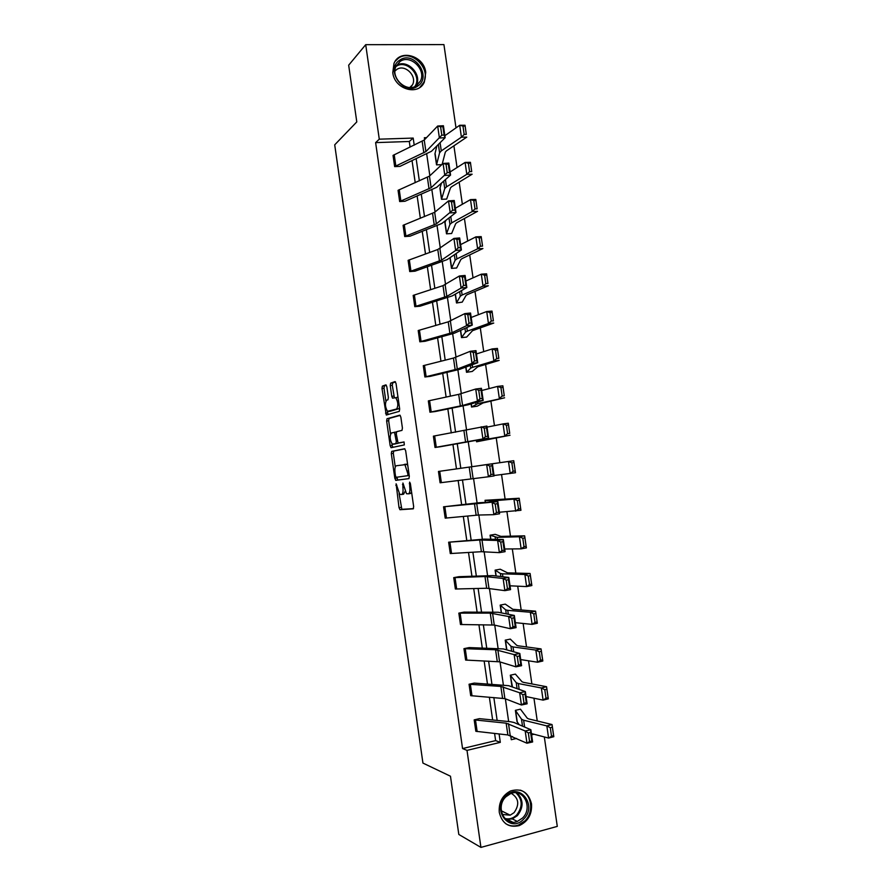 <?xml version="1.0" encoding="UTF-8"?>
<svg xmlns="http://www.w3.org/2000/svg" width="892" height="892" viewBox="0 0 892 892"><rect width="100%" height="100%" fill="white"/><g stroke="black" fill="none" stroke-linecap="round" stroke-linejoin="round"><path stroke-width="1.34" d="M396.115 483.81L399.025 507.66L400.04 509.711L413.219 508.83L413.665 506.6L410.365 483.553L409.618 482.104L409.74 486.653C410.197 490.879 409.729 493.265 408.346 493.822L406.496 493.7L402.928 483.018L402.894 487.456C403.34 491.603 402.894 493.956 401.556 494.502L399.772 494.391L396.115 483.81M425.729 72.364L424.336 82.097C418.381 96.291 394.454 89.334 392.781 72.698L393.974 63.421C399.739 48.614 424.124 55.661 425.729 72.364M531.498 803.815C532.178 814.195 528.097 821.454 519.255 825.591C508.786 827.988 502.129 823.584 499.275 812.356C498.583 802.432 502.363 795.296 510.614 790.948C521.497 787.892 528.454 792.185 531.498 803.815M386.838 386.749L385.835 384.876L382.367 386.125L381.988 388.466L386.247 414.992L399.27 411.379L399.683 409.004L396.037 383.493L395 381.598L390.64 383.159L390.239 385.545L391.778 396.316L392.513 398.155L395.725 397.698C398.178 401.991 398.479 405.76 396.606 409.015L387.507 411.323C385.121 407.153 384.82 403.452 386.604 400.218L387.975 399.772L388.366 397.431L386.838 386.749M544.321 736.948L557.288 826.393L480.933 847.4L458.811 834.455L450.471 776.218L422.931 763.073L334.712 144.827L356.789 121.903L348.672 65.183L365.709 44.678L443.926 44.6L456.002 127.879M480.933 847.4L467.007 750.384L500.312 742.356L499.107 733.993M410.097 147.113L409.294 141.494L375.621 142.62L462.558 748.555L467.007 750.384M375.621 142.62L379.278 139.174L365.709 44.678M391.7 451.363L391.298 453.604L394.833 478.357L395.836 480.364L408.893 478.614L409.328 476.339L405.67 450.772L404.622 448.754L391.7 451.363L393.718 451.084L393.316 453.326L395.279 467.04M390.172 445.744L386.637 421.013L387.028 418.727L399.806 415.159L400.854 417.11L402.415 428.037L401.991 430.379L396.684 431.672L396.282 433.98L398.066 443.034L404.054 441.953L404.299 444.93L391.175 447.684L390.172 445.744L392.19 445.465L391.956 443.803M439.934 188.268L441.518 199.329L446.669 199.061L450.505 187.855L451.664 186.707L472.147 174.208L466.817 174.341L446.479 186.863L444.762 188.58L441.54 199.317L439.923 188.279L441.451 183.116M449.969 257.699L451.497 268.38L456.637 267.99L460.874 259.505L462.078 258.602L482.929 248.534L477.621 248.823L456.894 258.903L455.121 260.252L451.519 268.369L449.958 257.71M460.528 330.709L461.51 337.611L466.65 337.098L472.515 330.687L493.755 323.06L488.459 323.517L467.352 331.144L465.524 332.114L461.521 337.611L460.506 330.709M471.545 407.031L477.276 406.183L482.973 402.972L504.604 397.799L477.833 403.585L471.556 407.02L471.087 403.92L471.545 407.031M479.996 465.546L513.736 460.718L515.487 472.738L494.057 475.514M490.065 535.2L490.656 539.114L490.065 535.2L495.16 534.33L500.958 536.393L524.641 535.836L526.392 547.889L521.151 548.848L504.694 548.993M534.999 622.382L537.096 621.936L535.869 613.44L533.773 613.886L534.999 622.382L532.111 624.378L530.35 612.258L507.738 610.351L505.686 609.86L500.189 605.122L501.315 612.882L500.178 605.122L505.262 604.129L512.844 609.303L535.579 611.165L537.341 623.252L532.111 624.378L515.364 622.672M512.487 687.03L510.302 675.222L515.386 674.107L521.998 681.744L523.414 682.335L546.551 686.706L548.312 698.826L543.105 700.12L526.057 696.563M510.882 736.959L512.521 736.558M537.252 720.981L533.951 698.213M531.888 683.93L528.532 660.816M526.525 646.934L523.125 623.463M521.173 609.983L517.717 586.167M515.821 573.077L512.32 548.926M510.48 536.237L506.935 511.74M505.151 499.431L501.549 474.6M499.821 462.68L496.208 437.738M494.458 425.629L490.89 401.077M489.084 388.611L485.594 364.46M483.732 351.638L480.286 327.899M478.38 314.72L475.001 291.383M473.039 277.847L469.716 254.911M467.698 241.03L464.431 218.495M462.368 204.257L459.168 182.135M457.05 167.54L453.905 145.82M519.166 724.705L517.025 721.617L515.386 710.344L520.449 709.173L527.272 718.205L528.711 718.919L552.048 724.549L553.809 736.692L548.602 738.074L531.42 733.57M506.634 649.844L505.24 640.144L510.313 639.096L516.724 645.34L518.129 645.797L541.065 648.908L542.815 661.017L537.597 662.221L520.705 659.589M529.514 584.528L531.61 584.115L530.372 575.641L528.276 576.042L529.514 584.528L526.626 586.59L524.875 574.493L502.464 573.835L500.434 573.534L495.138 570.133L495.974 575.976L495.116 570.133L500.211 569.207L507.57 572.854L530.104 573.478L531.866 585.553L526.626 586.59L510.023 585.81M518.542 508.986L520.649 508.641L519.423 500.189L517.315 500.523L518.542 508.986L515.688 511.161L513.937 499.096L491.916 500.936L485.036 500.3L485.326 502.296L485.025 500.3L519.189 498.249L520.939 510.291L499.364 512.231M476.562 441.796L510.046 435.24L483.074 439.879L476.584 441.796L476.395 440.592L476.584 441.796M466.516 372.298L472.258 371.451L477.744 366.813L499.174 360.401L493.889 360.948L472.582 367.348L470.731 368.117L466.538 372.298L465.802 367.292L466.516 372.298M456.503 302.979L462.223 302.12L466.07 295.397L467.285 294.628L488.337 285.774L483.04 286.142L462.123 295.007L460.317 296.155L456.503 302.979L455.232 294.193L456.514 302.968M444.918 222.755L446.502 233.838L451.653 233.503L455.689 223.658L456.871 222.632L477.532 211.348L472.214 211.56L451.687 222.855L449.936 224.394L446.524 233.827L444.907 222.766L445.799 220.424M436.534 164.864L441.696 164.652L442.242 163.983L445.331 152.108L446.479 150.837L466.761 137.134L461.42 137.178L441.272 150.904L439.589 152.811L436.534 164.864L434.939 153.837L436.89 145.898M426.51 137.658L424.358 137.725L424.625 139.62M414.211 145.162L413.186 138.082L379.278 139.174M497.145 720.435L493.845 697.533M491.938 684.264L488.604 661.139M486.731 648.149L483.353 624.779M481.524 612.068L478.123 588.475M476.328 576.054L472.894 552.226M471.143 540.073L467.676 516.022M465.97 504.147L462.457 479.863M460.796 468.267L457.284 443.915M455.589 432.185L452.121 408.112M450.393 396.137L446.959 372.365M445.197 360.145L441.819 336.663M440.024 324.197L436.679 301.005M434.839 288.294L431.538 265.392M429.676 252.436L426.409 229.835M424.514 216.633L421.292 194.311M419.352 180.875L416.174 158.843M510.703 735.722L511.283 739.713L516.58 738.442M531.599 734.818L533.985 734.25M426.71 153.993L429.844 175.757M431.884 189.84L435.073 211.962M437.058 225.721L440.313 248.199M442.254 261.668L445.554 284.492M447.45 297.649L450.795 320.841M452.645 333.686L456.046 357.235M457.864 369.767L461.309 393.673M463.082 405.905L466.583 430.167M468.3 442.075L471.857 466.694M473.552 478.424L477.086 502.954M478.837 515.03L482.338 539.27M484.133 551.691L487.589 575.63M489.429 588.397L492.841 612.035M494.737 625.158L498.104 648.495M500.055 661.964L503.378 685M505.374 698.815L508.652 721.55M409.294 141.494L413.186 138.082M462.558 748.555L495.629 740.616L494.592 733.492M492.652 719.989L489.362 697.198M487.467 683.974L484.144 660.95M482.282 648.005L478.926 624.746M477.097 612.09L473.719 588.597M471.935 576.221L468.512 552.494M466.772 540.396L463.316 516.435M461.621 504.616L458.131 480.431M456.47 468.88L452.969 444.629M451.285 432.954L447.84 408.982M446.112 397.052L442.7 373.38M440.949 361.204L437.582 337.823M435.798 325.413L432.464 302.31M430.635 289.655L427.357 266.853M425.495 253.952L422.25 231.429M420.355 218.295L417.155 196.062M415.226 182.682L412.059 160.738M495.629 740.616L500.312 742.356M399.939 166.38L394.643 166.603L393.038 155.409L424.235 140.022L437.671 126.028L443.413 125.739L445.141 137.702L431.472 151.272L399.962 166.369M404.957 201.269L399.661 201.547L398.066 190.33L429.453 176.125L443.079 163.437L448.821 163.091L450.56 175.077L436.679 187.342L404.979 201.257M409.986 236.202L404.7 236.547L403.095 225.308L434.672 212.285L448.498 200.912L454.24 200.499L455.979 212.497L441.897 223.457L409.997 236.19M415.014 271.179L409.729 271.581L408.112 260.353L437.782 249.504L453.928 238.42L459.659 237.952L461.398 249.972L447.126 259.628L415.014 271.179M420.054 306.201L414.78 306.67L413.174 295.408L443.001 285.641L459.369 275.996L465.089 275.461L466.828 287.503L452.356 295.843L420.076 306.19M425.105 341.268L419.831 341.803L418.203 330.531L448.23 321.834L464.81 313.616L470.53 313.025L472.269 325.078L454.351 333.218L425.116 341.268M430.156 376.379L424.882 376.982L423.276 365.687L453.459 358.071L470.262 351.292L475.971 350.645L477.722 362.709L459.57 369.366L430.167 376.379M435.207 411.547L429.944 412.204L428.338 400.898L458.689 394.364L475.715 389.023L481.424 388.31L483.174 400.397L468.099 404.79L435.207 411.547M440.28 446.747L435.017 447.472L433.389 436.155L486.887 426.042L488.638 438.139L440.28 446.747M440.09 482.784L438.463 471.455L492.362 463.807L438.463 471.455L440.113 482.784L488.415 476.774L486.653 464.565L480.019 465.535M445.197 518.14L443.547 506.801L497.836 501.638L478.837 502.765L443.547 506.801L445.197 518.14L478.391 515.041L493.889 514.673L492.139 502.519L495.194 504.025L496.431 512.554L498.717 512.198L497.48 503.668L495.194 504.025M448.654 542.202L450.282 553.553L448.631 542.202L479.718 540.006L497.625 540.463L503.322 539.515L484.088 539.136L448.631 542.202M455.366 589.01L453.727 577.637L484.992 576.533L503.121 578.462L508.808 577.458L492.785 575.608L458.99 576.689L453.727 577.637L455.377 589.01L486.675 588.252L504.883 590.649L503.121 578.462L506.21 580.123L507.448 588.664L509.722 588.263L508.485 579.711L506.21 580.123M460.473 624.512L458.834 613.127L490.265 613.116L508.63 616.506L514.316 615.447L498.082 612.246L464.085 612.113L458.834 613.127L460.484 624.512L494.268 625.047L510.391 628.715L508.63 616.506L511.729 618.245L512.967 626.808L515.241 626.374L514.004 617.822L511.729 618.245M465.602 660.058L463.94 648.662L495.562 649.755L514.138 654.605L519.824 653.479L503.378 648.941L469.181 647.581L463.94 648.662L465.602 660.058L499.576 661.808L515.91 666.837L514.138 654.605L517.248 656.423L518.497 664.997L520.772 664.54L519.534 655.977L517.248 656.423M470.697 695.649L469.058 684.242L500.847 686.439L519.657 692.761L525.332 691.579L508.685 685.692L474.276 683.094L469.058 684.242L470.708 695.66L504.894 698.626L521.43 705.003L519.657 692.761L522.79 694.656L524.028 703.242L526.302 702.762L525.065 694.188L522.79 694.656M474.198 719.866L475.837 731.295L474.176 719.866L506.154 723.167L525.187 730.972L530.863 729.723L514.004 722.487L510.458 721.728L479.405 718.662L474.176 719.866M401.634 494.491L403.585 494.201L405.024 491.525M408.425 493.811L410.409 493.51L411.591 492.139M399.081 493.655L401.846 509.321L413.498 508.63M404.89 448.843L393.718 451.084M396.739 477.231L397.854 480.063L409.004 478.58M395.49 475.904L396.193 477.309L407.644 475.692L407.945 474.109L404.946 464.687L396.349 465.747C395.033 466.393 394.61 468.757 395.056 472.86L395.49 475.904M407.733 465.167L406.206 464.163L404.143 464.453M390.529 433.869L388.656 420.756L386.637 421.013M400.229 415.36L389.057 418.471L388.656 420.756M398.323 443.101L404.121 442.019M391.32 432.988C389.503 436.143 389.826 439.845 392.268 444.093L395.892 443.636L396.293 441.35L394.52 432.341L391.32 432.988M394.855 444.015L392.937 444.272M398.2 443.101L394.966 444.004M396.394 431.996L394.32 432.263M392.19 445.465L392.915 447.327M390.027 411.268L388.21 411.491M399.505 407.755L398.668 408.759L390.239 411.245M398.066 397.698L397.018 397.274M395.524 381.91L392.692 382.924L392.29 385.311L394.375 397.709M387.284 411.123L388.12 414.59M386.348 385.199L384.396 385.89L384.006 388.232L385.846 401.099M517.025 721.617L515.398 710.344L521.497 719.142L523.637 720.223L546.841 725.91L552.048 724.549L552.371 727.181L550.297 727.727L551.535 736.257L553.609 735.699L552.371 727.181M551.535 736.257L548.602 738.074L546.841 725.91L550.297 727.727M553.609 735.699L553.809 736.692M530.595 732.443L530.863 729.723L532.624 741.966L526.96 743.226L525.187 730.972L528.332 732.945L529.569 741.542L531.844 741.04L530.595 732.443L528.332 732.945M475.837 731.295L507.86 734.952L526.96 743.226L529.569 741.542M532.624 741.966L531.844 741.04M510.302 675.222L516.223 682.67L518.33 683.551L541.332 687.966L546.551 686.706L546.863 689.215L544.778 689.728L546.015 698.246L548.101 697.722L546.863 689.215M546.015 698.246L543.105 700.12L541.332 687.966L544.778 689.728M548.101 697.722L548.312 698.826M505.24 640.144L510.949 646.243L513.034 646.923L535.847 650.09L541.065 648.908L541.355 651.305L539.27 651.773L540.507 660.281L542.592 659.801L541.355 651.305M540.507 660.281L537.597 662.221L535.847 650.09L539.27 651.773M542.592 659.801L542.815 661.017M525.065 694.188L525.332 691.579L527.105 703.799L521.43 705.003L524.028 703.242M527.105 703.799L526.302 702.762M519.534 655.977L519.824 653.479L521.586 665.688L515.91 666.837L518.497 664.997M521.586 665.688L520.772 664.54M523.571 819.213C510.023 833.931 491.169 809.624 505.786 796.11C519.49 781.648 537.932 805.777 523.571 819.213M505.965 796.746C495.071 806.591 504.471 826.929 517.327 821.443L522.433 818.12C533.449 807.996 523.403 787.536 510.414 793.746L505.965 796.746M511.339 793.401C518.787 798.095 519.713 804.517 514.093 812.645L510.168 815.188L502.241 814.463M505.664 823.651C509.622 826.148 513.892 826.616 518.453 825.078L524.886 820.919C534.52 811.876 531.61 793.244 520.081 790.122M417.712 86.1C403.775 96.682 384.697 69.386 399.705 60.177C413.788 49.852 432.453 76.89 417.712 86.1M399.995 61.548L396.07 66.242C390.094 77.849 406.685 93.292 416.653 85.52L420.355 81.172C426.677 69.754 410.253 53.821 399.995 61.548M394.966 71.048L396.628 69.587C404.6 63.544 417.411 75.898 412.505 84.807L410.543 87.483M419.775 87.461L423.6 82.666C431.483 68.517 411.134 48.659 398.367 58.248L395.1 61.358M533.773 613.886L530.35 612.258L535.579 611.165L535.869 613.44M537.096 621.936L537.341 623.252M514.004 617.822L514.316 615.447L516.078 627.634L510.391 628.715L512.967 626.808M516.078 627.634L515.241 626.374M528.276 576.042L524.875 574.493L530.104 573.478L530.372 575.641M531.61 584.115L531.866 585.553M508.485 579.711L508.808 577.458L510.57 589.623L504.883 590.649L507.448 588.664M510.57 589.623L509.722 588.263M524.028 546.729L526.124 546.35L524.897 537.887L522.79 538.255L524.028 546.729L521.151 548.848L519.4 536.761L497.178 537.363L490.087 535.2M522.79 538.255L519.4 536.761L524.641 535.836L524.897 537.887M526.124 546.35L526.392 547.889M502.977 541.667L503.322 539.515L505.084 551.669L499.386 552.639L497.625 540.463L500.702 542.046L501.94 550.587L504.214 550.197L502.977 541.667L500.702 542.046M450.282 553.553L481.401 551.702L499.386 552.639L501.94 550.587M505.084 551.669L504.214 550.197M517.315 500.523L513.937 499.096L519.189 498.249L519.423 500.189M520.649 508.641L520.939 510.291M497.48 503.668L497.836 501.638L499.598 513.77L493.889 514.673L496.431 512.554M499.598 513.77L498.717 512.198M513.078 471.288L515.186 470.976L513.959 462.535L511.852 462.848L513.078 471.288L510.224 473.529L508.473 461.476L486.653 464.565M511.852 462.848L508.473 461.476L513.736 460.718L513.959 462.535M515.186 470.976L515.487 472.738M491.994 465.736L492.362 463.807L494.112 475.927L488.415 476.774L490.935 474.577L493.22 474.243L491.994 465.736L489.697 466.059L490.935 474.577M494.112 475.927L493.22 474.243M489.697 466.059L486.653 464.632M507.615 433.657L509.722 433.367L508.496 424.938L506.388 425.216L507.615 433.657L504.772 435.943L503.032 423.912L487.043 427.112M506.388 425.216L503.032 423.912L508.295 423.232L509.722 433.367M508.295 423.232L508.496 424.938M487.734 436.333L488.638 438.139L482.94 438.92L481.178 426.8L484.211 428.149L485.449 436.656L487.734 436.333L486.508 427.848L484.211 428.149M433.412 436.155L435.04 447.461L482.94 438.92L485.449 436.656M486.508 427.848L486.887 426.042M502.151 396.07L504.27 395.814L503.043 387.396L500.936 387.641L502.151 396.07L499.33 398.423L497.58 386.403L481.747 390.506M500.936 387.641L497.58 386.403L502.865 385.801L504.27 395.814M502.865 385.801L503.043 387.396M496.71 358.528L498.829 358.316L497.602 349.909L495.484 350.121L496.71 358.528L493.889 360.948L492.15 348.939L476.451 353.957M495.484 350.121L492.15 348.939L497.435 348.426L498.829 358.316M497.435 348.426L497.602 349.909M491.269 321.053L493.387 320.864L492.172 312.468L490.043 312.646L491.269 321.053L488.459 323.517L486.72 311.531L471.166 317.463M490.043 312.646L486.72 311.531L492.016 311.107L493.387 320.864M492.016 311.107L492.172 312.468M485.828 283.623L487.957 283.466L486.742 275.082L484.612 275.227L485.828 283.623L483.04 286.142L481.301 274.178L465.892 281.013M484.612 275.227L481.301 274.178L486.608 273.833L487.957 283.466M486.608 273.833L486.742 275.082M480.409 246.237L482.539 246.125L481.323 237.751L479.194 237.863L480.409 246.237L477.621 248.823L475.893 236.871L460.629 244.609M479.194 237.863L475.893 236.871L481.201 236.614L482.539 246.125M481.201 236.614L481.323 237.751M474.99 208.918L477.12 208.828L475.904 200.466L473.775 200.544L474.99 208.918L472.214 211.56L470.485 199.618L455.366 208.26M473.775 200.544L470.485 199.618L475.804 199.44L477.12 208.828M475.804 199.44L475.904 200.466M482.26 398.49L483.174 400.397L477.465 401.121L475.715 389.023L478.736 390.295L479.963 398.78L482.26 398.49L481.022 390.005L478.736 390.295M428.338 400.898L429.966 412.193L462.569 405.492L477.465 401.121L479.963 398.78M481.022 390.005L481.424 388.31M476.785 360.702L477.722 362.709L472.002 363.378L470.262 351.292L473.262 352.485L474.488 360.959L476.785 360.702L475.559 352.228L473.262 352.485M424.882 376.982L457.306 369.076L472.002 363.378L474.488 360.959M475.559 352.228L475.971 350.645M471.322 322.96L472.269 325.078L466.549 325.692L464.81 313.616L467.798 314.731L469.025 323.194L471.322 322.96L470.095 314.497L467.798 314.731M418.225 330.531L419.842 341.792L452.054 332.705L466.549 325.692L469.025 323.194M470.095 314.497L470.53 313.025M465.858 285.273L466.828 287.503L461.108 288.049L459.369 275.996L462.346 277.033L463.572 285.485L465.858 285.273L464.643 276.821L462.346 277.033M413.174 295.408L414.791 306.658L446.814 296.378L461.108 288.049L463.572 285.485M464.643 276.821L465.089 275.461M460.417 247.63L461.398 249.972L455.667 250.462L453.928 238.42L456.894 239.39L458.12 247.831L460.417 247.63L459.19 239.201L456.894 239.39M409.729 271.581L441.573 260.107L455.667 250.462L458.12 247.831M459.19 239.201L459.659 237.952M454.976 210.055L455.979 212.497L450.237 212.932L448.498 200.912L451.452 201.793L452.679 210.222L454.976 210.055L453.76 201.625L451.452 201.793M403.095 225.308L404.712 236.536L436.344 223.892L452.679 210.222M453.76 201.625L454.24 200.499M469.582 171.643L471.712 171.587L470.497 163.236L468.367 163.281L469.582 171.643L466.817 174.341L465.089 162.422L450.103 171.955M468.367 163.281L465.089 162.422L470.418 162.322L471.712 171.587M470.418 162.322L470.497 163.236M449.546 172.524L450.56 175.077L444.818 175.445L443.079 163.437L446.022 164.251L447.238 172.669L449.546 172.524L448.319 164.106L446.022 164.251M398.066 190.33L399.683 201.536L431.126 187.71L447.238 172.669M448.319 164.106L448.821 163.091M464.175 134.413L466.315 134.402L465.1 126.062L462.97 126.073L464.175 134.413L461.42 137.178L459.703 125.27L444.852 135.707M462.97 126.073L459.703 125.27L465.033 125.259L466.315 134.402M465.033 125.259L465.1 126.062M444.116 135.049L445.141 137.702L439.399 138.015L437.671 126.028L440.592 126.764L441.819 135.171L444.116 135.049L442.9 126.642L440.592 126.764M393.049 155.398L394.654 166.592L425.908 151.584L441.819 135.171M442.9 126.642L443.413 125.739M396.817 485.192L395.836 485.337M410.365 483.531L409.317 483.687M403.485 484.378L402.47 484.523M403.909 487.3L402.894 487.456M410.788 486.508L409.74 486.653M402.047 509.399L400.04 509.711M401.043 507.347L399.025 507.66M397.854 480.063L395.836 480.364M396.851 478.067L394.833 478.357M393.316 453.326L391.298 453.604M409.205 475.469L407.644 475.692M408.993 473.964L407.945 474.109M408.536 470.82L407.499 470.976M389.057 418.471L387.028 418.727M397.932 443.357L395.892 443.636M397.308 441.217L396.293 441.35M396.293 434.092L395.279 434.226M398.668 408.759L396.606 409.015M393.829 396.07L391.778 396.316M392.29 385.311L390.239 385.545M392.692 382.924L390.64 383.159M387.541 412.907L385.522 413.152M384.006 388.232L381.988 388.466M384.396 385.89L382.367 386.125M524.619 727.047L523.637 720.223M522.511 726.133L521.497 719.142M517.226 721.728L515.598 710.456M506.154 723.167L507.86 734.952M508.507 723.68L510.213 735.499M475.514 720.123L477.164 731.574M511.952 686.483L510.324 675.222M519.177 689.404L518.33 683.551M517.081 688.657L516.223 682.67M512.142 686.572L510.514 675.322M506.656 649.855L505.251 640.155M513.736 651.807L513.034 646.923M511.673 651.238L510.949 646.243M506.846 649.9L505.441 640.222M500.847 686.439L502.553 698.202M503.188 686.829L504.894 698.626M470.385 684.432L472.024 695.871M495.562 649.755L497.257 661.507M497.87 650.023L499.576 661.808M465.256 648.796L466.895 660.214M517.115 792.943C523.615 799.868 523.693 807.438 517.371 815.645L512.309 818.923L505.731 819.391M504.861 818.544C509.165 819.581 513.09 818.421 516.635 815.065C522.879 806.847 522.645 799.422 515.944 792.798M414.813 86.546C422.563 75.943 406.406 58.694 395.97 66.554L395.925 66.588M396.427 65.54C406.707 58.381 422.44 74.058 416.274 85.197L415.817 86.045M508.306 614.265L507.738 610.351M506.266 613.863L505.686 609.86M501.494 612.927L500.379 605.177M490.265 613.116L491.96 624.857M492.574 613.272L494.268 625.047M460.138 613.194L461.777 624.601M502.887 576.767L502.464 573.835M500.869 576.533L500.434 573.534M496.164 575.998L495.316 570.166M484.992 576.533L486.675 588.252M487.266 576.578L488.972 588.33M455.031 577.648L456.671 589.032M497.468 539.337L497.178 537.363M495.484 539.27L495.183 537.252M490.834 539.114L490.265 535.211M479.718 540.006L481.401 551.702M481.981 539.916L483.676 551.669M449.925 542.146L451.564 553.519M492.061 501.94L491.916 500.936M490.098 502.051L489.942 501.014M485.504 502.296L485.215 500.3M474.455 503.523L476.138 515.208M476.696 503.322L478.391 515.041M444.829 506.689L446.457 518.051M469.192 467.085L470.876 478.759M471.411 466.772L473.106 478.48M439.734 471.277L441.362 482.628M483.074 439.879L482.996 439.265M481.167 440.28L481.067 439.656M476.752 441.763L476.584 440.559M463.94 430.702L465.624 442.354M466.148 430.267L467.832 441.964M434.649 435.92L436.277 447.249M477.833 403.585L477.599 402.024M475.938 404.176L475.704 402.571M471.723 406.964L471.277 403.864M472.582 367.348L472.225 364.828M470.731 368.117L470.352 365.542M466.706 372.22L465.981 367.214M467.352 331.144L466.851 327.676M465.524 332.114L465 328.557M461.688 337.51L460.696 330.631M462.123 295.007L461.476 290.58M460.317 296.155L459.659 291.628M456.682 302.856L455.411 294.081M456.894 258.903L456.124 253.54M455.121 260.252L454.329 254.755M451.675 268.247L450.137 257.587M451.687 222.855L450.772 216.555M449.936 224.394L448.999 217.927M446.68 233.671L445.075 222.599M458.689 394.364L460.372 406.005M460.885 393.818L462.569 405.492M429.576 400.597L431.204 411.914M423.276 365.687L424.904 376.97M453.459 358.071L455.132 369.701M455.622 357.413L457.306 369.076M424.503 365.33L426.131 376.636M448.23 321.834L449.902 333.441M450.382 321.053L452.054 332.705M419.441 330.107L421.057 341.391M443.001 285.641L444.673 297.237M445.141 284.749L446.814 296.378M414.379 294.929L415.995 306.201M408.135 260.341L409.751 271.569M437.782 249.504L439.455 261.077M439.901 248.5L441.573 260.107M409.328 259.795L410.944 271.056M432.575 213.411L434.248 224.974M434.672 212.285L436.344 223.892M404.277 224.717L405.893 235.956M446.479 186.863L445.42 179.604M444.762 188.58L443.681 181.154M441.685 199.15L440.09 188.089M427.368 177.363L429.041 188.914M429.453 176.125L431.126 187.71M399.248 189.673L400.854 200.901M436.556 164.853L434.962 153.825M441.272 150.904L440.09 142.72M439.589 152.811L438.373 144.426M436.701 164.663L435.106 153.625M422.172 141.371L423.845 152.9M424.235 140.022L425.908 151.584M394.208 154.684L395.825 165.89M424.336 82.097L423.444 82.967M401.846 509.321L399.828 509.633M397.631 479.996L395.613 480.297M407.008 464.397L404.946 464.687M396.349 432.096L394.52 432.341M392.469 447.416L390.93 447.617M397.787 397.453L395.725 397.698M393.272 398.066L392.513 398.155M387.072 414.892L386.247 414.992M510.168 815.188L501.259 810.772M517.327 821.443L512.309 818.923L505.619 819.28M512.722 822.179L507.593 819.581M415.795 86.056L420.355 81.172M412.505 84.807L409.818 87.483"/></g></svg>
